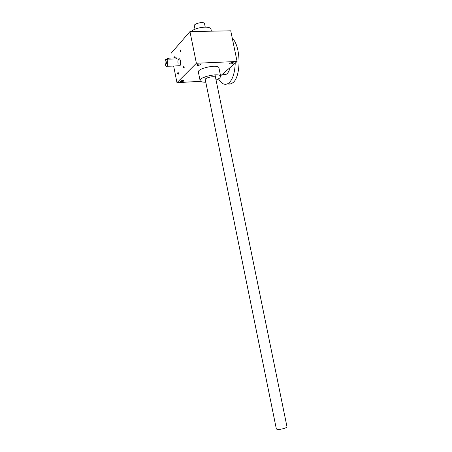 <?xml version="1.0" encoding="UTF-8"?>
<svg xmlns="http://www.w3.org/2000/svg" width="452" height="452" viewBox="0 0 452 452"><rect width="100%" height="100%" fill="white"/><g stroke="black" fill="none" stroke-linecap="round" stroke-linejoin="round"><path stroke-width="0.68" d="M189.959 31.583L196.388 63.252L237.085 61.483L230.74 30.815L189.959 31.583L171.076 53.325M173.624 66.009L176.969 82.676L200.569 81.309M178.088 63.608C177.743 61.399 177.947 59.834 178.693 58.913C180.246 57.381 181.489 64.529 179.873 65.732L179.111 65.766M178.382 72.936L178.031 72.263C177.483 73.433 177.591 74.032 178.354 74.06L178.382 72.936M180.913 50.697L180.568 50.036C179.981 51.24 180.082 51.856 180.879 51.878L180.913 50.697M184.184 66.93L183.828 66.246C183.246 67.461 183.354 68.071 184.156 68.077L184.184 66.93M175.229 57.912L174.856 56.421L174.517 57.941M196.388 63.252L176.969 82.676M233.249 63.15C231.695 63.969 230.486 64.133 229.627 63.642C230.729 62.602 231.995 62.325 233.43 62.805L233.249 63.15M200.552 64.608C198.982 65.467 197.727 65.625 196.784 65.082C197.919 64.02 199.225 63.755 200.699 64.291L200.552 64.608M183.851 80.965C182.382 81.739 181.195 81.885 180.291 81.416C181.371 80.479 182.597 80.241 183.964 80.705L183.851 80.965M200.112 80.631L198.4 72.213C196.959 68.297 218.644 63.794 218.949 67.953L218.954 67.975M237.085 61.483L220.57 75.851M174.879 56.63L174.771 57.929M215.536 77.461C215.271 75.535 204.7 77.727 205.259 79.597M205.784 82.196C202.394 82.275 200.507 81.761 200.112 80.654C198.71 76.908 220.412 72.405 220.678 76.388L219.791 78.043L216.073 80.077M191.382 31.555C195.015 27.205 210.79 25.442 211.027 29.323L211.033 29.352M183.84 66.461L184.122 68.167M180.568 50.036L180.845 51.969M178.031 72.263L178.325 74.134M166.376 61.8C165.85 62.997 165.957 63.619 166.698 63.664L166.376 61.8L166.675 63.738M167.234 59.365L167.116 58.76L168.489 58.172L176.235 57.873L176.901 58.071L177.071 58.929M167.534 61.574C167.087 59.698 166.505 58.986 165.794 59.421C164.245 60.641 165.494 67.851 166.991 66.308C167.698 65.387 167.878 63.805 167.534 61.574M176.235 57.873L176.433 58.862L168.686 59.167L168.489 58.172M214.999 74.846L286.935 426.524C287.574 428.355 276.37 430.592 276.291 428.654L204.722 76.964M205.236 27.114L204.553 23.753C204.281 21.199 193.529 23.442 194.326 25.883L195.01 29.233M224.051 74.507L223.678 74.032M225.339 74.591L224.91 74.06M232.272 38.228C241.238 46.302 241.198 77.721 232.531 82.925C230.938 84.1 229.294 84.405 227.599 83.835M235.226 63.099C234.82 73.066 232.639 79.75 228.684 83.157C225.073 85.569 221.689 84.157 218.536 78.919M230.023 67.625C229.26 70.879 228.096 73.038 226.548 74.1C225.39 74.829 224.22 74.8 223.028 74.015M218.949 67.953L220.678 76.388M211.406 31.182L211.027 29.323M177.065 58.98L178.693 58.913M166.991 66.308L179.873 65.732M166.534 59.393L167.449 59.359M232.531 82.925L228.684 83.157M222.689 74.004L226.548 74.1"/></g></svg>

